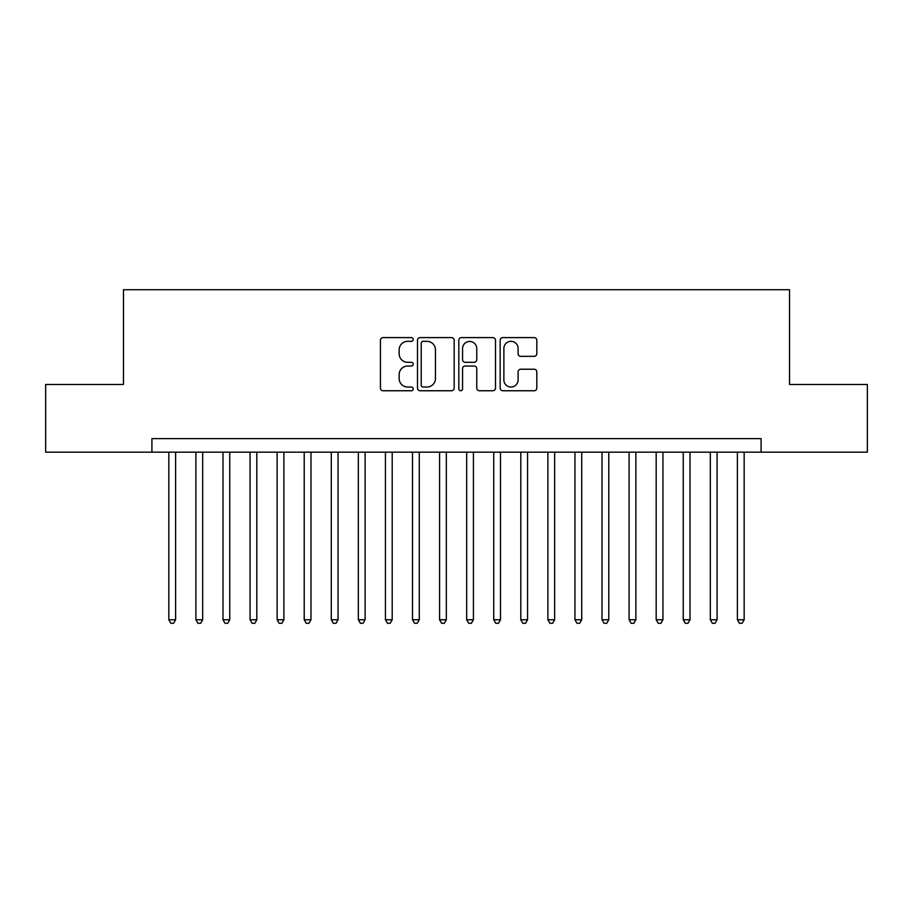 <?xml version="1.0" encoding="UTF-8"?>
<svg xmlns="http://www.w3.org/2000/svg" width="913" height="913" viewBox="0 0 913 913"><rect width="100%" height="100%" fill="white"/><g stroke="black" fill="none" stroke-linecap="round" stroke-linejoin="round"><path stroke-width="1.37" d="M413.178 339.465A1.86 1.86 0 0 0 411.318 337.605L383.083 337.605A2.659 2.659 0 0 0 380.424 340.264L380.424 388.093A2.659 2.659 0 0 0 383.083 390.753L411.318 390.753A1.86 1.86 0 0 0 413.178 388.892A1.86 1.86 0 0 0 411.318 387.032L407.666 387.032A8.502 8.502 0 0 1 399.164 378.53L399.164 374.547A8.502 8.502 0 0 1 407.666 366.033L411.318 366.033A1.86 1.86 0 0 0 413.178 364.173A1.86 1.86 0 0 0 411.318 362.313L407.666 362.313A8.502 8.502 0 0 1 399.164 353.81L399.164 349.827A8.502 8.502 0 0 1 407.666 341.325L411.318 341.325A1.86 1.86 0 0 0 413.178 339.465M534.162 356.332A2.659 2.659 0 0 0 536.821 353.685L536.821 340.264A2.659 2.659 0 0 0 534.162 337.605L502.812 337.605A2.659 2.659 0 0 0 500.153 340.264L500.153 388.093A2.659 2.659 0 0 0 502.812 390.753L534.162 390.753A2.659 2.659 0 0 0 536.821 388.093L536.821 371.888A2.659 2.659 0 0 0 534.162 369.229L520.741 369.229A2.659 2.659 0 0 0 518.093 371.888L518.093 379.922A7.11 7.11 0 0 1 510.983 387.032A7.11 7.11 0 0 1 503.873 379.922L503.873 348.435A7.11 7.11 0 0 1 510.983 341.325A7.11 7.11 0 0 1 518.093 348.435L518.093 353.685A2.659 2.659 0 0 0 520.741 356.332L534.162 356.332M151.912 452.163L45.65 452.163L45.65 384.487L123.483 384.487L123.483 289.718L789.517 289.718L789.517 384.487L867.35 384.487L867.35 452.163L761.088 452.163L761.088 438.628L151.912 438.628L151.912 452.163L761.088 452.163M454.172 340.264A2.659 2.659 0 0 0 451.513 337.605L420.163 337.605A2.659 2.659 0 0 0 417.503 340.264L417.503 388.093A2.659 2.659 0 0 0 420.163 390.753L451.513 390.753A2.659 2.659 0 0 0 454.172 388.093L454.172 340.264M461.487 337.605L492.837 337.605A2.659 2.659 0 0 1 495.497 340.264L495.497 388.093A2.659 2.659 0 0 1 492.837 390.753L479.416 390.753A2.659 2.659 0 0 1 476.769 388.093L476.769 368.692A2.659 2.659 0 0 0 474.109 366.033L465.208 366.033A2.659 2.659 0 0 0 462.549 368.692L462.549 388.892A1.86 1.86 0 0 1 460.688 390.753A1.86 1.86 0 0 1 458.828 388.892L458.828 340.264A2.659 2.659 0 0 1 461.487 337.605M423.084 341.325A1.86 1.86 0 0 0 421.224 343.185L421.224 385.172A1.86 1.86 0 0 0 423.084 387.032L426.93 387.032A8.502 8.502 0 0 0 435.444 378.53L435.444 349.827A8.502 8.502 0 0 0 426.93 341.325L423.084 341.325M476.769 348.561A7.11 7.11 0 0 0 469.659 341.451A7.11 7.11 0 0 0 462.549 348.561L462.549 359.665A2.659 2.659 0 0 0 465.208 362.313L474.109 362.313A2.659 2.659 0 0 0 476.769 359.665L476.769 348.561M168.837 452.163L168.837 619.756L175.604 619.756L175.604 452.163M175.604 619.756L173.573 623.282L170.868 623.282L168.837 619.756M195.907 452.163L195.907 619.756L202.675 619.756L202.675 452.163M202.675 619.756L200.655 623.282L197.938 623.282L195.907 619.756M222.989 452.163L222.989 619.756L229.756 619.756L229.756 452.163M229.756 619.756L227.725 623.282L225.02 623.282L222.989 619.756M250.059 452.163L250.059 619.756L256.827 619.756L256.827 452.163M256.827 619.756L254.795 623.282L252.091 623.282L250.059 619.756M277.13 452.163L277.13 619.756L283.897 619.756L283.897 452.163M283.897 619.756L281.877 623.282L279.161 623.282L277.13 619.756M304.212 452.163L304.212 619.756L310.979 619.756L310.979 452.163M310.979 619.756L308.948 623.282L306.243 623.282L304.212 619.756M331.282 452.163L331.282 619.756L338.05 619.756L338.05 452.163M338.05 619.756L336.018 623.282L333.313 623.282L331.282 619.756M358.353 452.163L358.353 619.756L365.12 619.756L365.12 452.163M365.12 619.756L363.089 623.282L360.384 623.282L358.353 619.756M385.434 452.163L385.434 619.756L392.202 619.756L392.202 452.163M392.202 619.756L390.171 623.282L387.466 623.282L385.434 619.756M412.505 452.163L412.505 619.756L419.272 619.756L419.272 452.163M419.272 619.756L417.241 623.282L414.536 623.282L412.505 619.756M439.575 452.163L439.575 619.756L446.343 619.756L446.343 452.163M446.343 619.756L444.311 623.282L441.607 623.282L439.575 619.756M466.657 452.163L466.657 619.756L473.425 619.756L473.425 452.163M473.425 619.756L471.393 623.282L468.689 623.282L466.657 619.756M493.728 452.163L493.728 619.756L500.495 619.756L500.495 452.163M500.495 619.756L498.464 623.282L495.759 623.282L493.728 619.756M520.798 452.163L520.798 619.756L527.566 619.756L527.566 452.163M527.566 619.756L525.534 623.282L522.829 623.282L520.798 619.756M547.88 452.163L547.88 619.756L554.648 619.756L554.648 452.163M554.648 619.756L552.616 623.282L549.911 623.282L547.88 619.756M574.95 452.163L574.95 619.756L581.718 619.756L581.718 452.163M581.718 619.756L579.687 623.282L576.982 623.282L574.95 619.756M602.021 452.163L602.021 619.756L608.788 619.756L608.788 452.163M608.788 619.756L606.757 623.282L604.052 623.282L602.021 619.756M629.103 452.163L629.103 619.756L635.87 619.756L635.87 452.163M635.87 619.756L633.839 623.282L631.123 623.282L629.103 619.756M656.173 452.163L656.173 619.756L662.941 619.756L662.941 452.163M662.941 619.756L660.909 623.282L658.205 623.282L656.173 619.756M683.244 452.163L683.244 619.756L690.011 619.756L690.011 452.163M690.011 619.756L687.98 623.282L685.275 623.282L683.244 619.756M710.325 452.163L710.325 619.756L717.093 619.756L717.093 452.163M717.093 619.756L715.062 623.282L712.345 623.282L710.325 619.756M737.396 452.163L737.396 619.756L744.163 619.756L744.163 452.163M744.163 619.756L742.132 623.282L739.427 623.282L737.396 619.756"/></g></svg>
